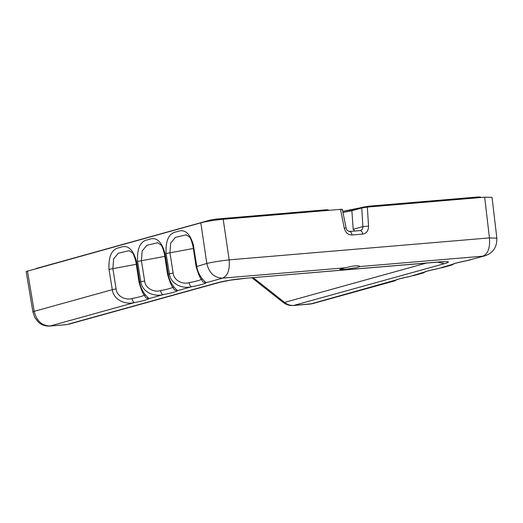 <?xml version="1.0" encoding="UTF-8"?>
<svg xmlns="http://www.w3.org/2000/svg" width="523" height="523" viewBox="0 0 523 523"><rect width="100%" height="100%" fill="white"/><g stroke="black" fill="none" stroke-linecap="round" stroke-linejoin="round"><path stroke-width="0.78" d="M345.585 267.763C353.672 265.625 358.471 265.22 359.981 266.547L356.974 267.593L344.389 269.482L339.767 269.397L345.585 267.763L222.648 278.131C227.773 275.758 229.95 269.665 229.172 259.866L489.443 237.913L496.85 238.161L492.045 197.334L484.658 197.197L367.349 207.088L368.532 226.119L362.897 226.609L361.739 207.991L367.349 207.088M201.865 279.844L201.865 279.838C200.355 278.864 198.433 274.418 196.092 266.495L192.994 246.15C191.425 240.194 190.169 237.109 189.221 236.886L186.26 234.834L175.382 237.37L170.688 243.103L169.929 252.759L173.165 273.065C173.93 280.871 182.978 284.63 189.117 282.668C196.445 281.25 200.577 280.106 201.518 279.23C202.107 281.642 203.643 282.806 206.121 282.714C205.023 283.741 200.198 285.081 191.653 286.728C190.424 286.473 189.581 285.113 189.117 282.668M157.737 242.75L146.852 245.287L142.158 251.02L141.4 260.676L144.636 280.982C145.401 288.788 154.448 292.54 160.587 290.585C167.916 289.167 172.047 288.023 172.989 287.14C173.577 289.559 175.113 290.723 177.591 290.631C176.493 291.657 171.668 292.991 163.124 294.645C161.895 294.384 161.051 293.03 160.587 290.585M129.201 250.661L118.322 253.197L113.628 258.931L112.863 268.593L116.099 288.899C116.871 296.704 125.919 300.457 132.058 298.496C139.38 297.084 143.518 295.933 144.459 295.057C145.048 297.469 146.577 298.633 149.062 298.548C147.963 299.568 143.139 300.908 134.588 302.562C133.365 302.301 132.522 300.947 132.058 298.496M354.797 231.016L353.195 229.296L362.897 226.609C362.851 228.911 361.87 230.244 359.968 230.604L360.288 230.558M345.402 228.067L344.271 228.139C345.513 232.643 348.096 234.932 352.025 234.997C351.554 232.545 350.632 231.382 349.246 231.506M27.444 270.934L34.198 311.335L32.916 311.97L26.15 271.515L200.825 222.831C206.964 221.288 214.417 220.091 223.184 219.248L340.493 209.357C342.434 209.22 342.84 209.324 341.709 209.677M342.97 212.462L351.868 210.73L361.739 207.991M454.206 263.775L451.931 264.775C453.029 263.755 457.854 262.415 466.398 260.761L466.751 260.696M484.991 255.806L466.398 260.761L484.991 255.806C493.097 253.027 497.053 247.144 496.85 238.161M425.676 271.692L423.395 272.692C424.499 271.666 429.318 270.332 437.869 268.678L453.984 263.873M425.951 271.287L425.323 271.849C426.356 271.234 430.599 270.169 438.058 268.659L438.222 268.613M397.147 279.609L394.865 280.609C395.963 279.583 400.788 278.243 409.332 276.595L425.447 271.79M397.421 279.204L396.794 279.766C397.826 279.145 402.069 278.086 409.522 276.575L409.692 276.53M413.039 275.771L423.826 272.777M253.237 277.7L284.564 302.412C287.467 304.667 290.559 305.674 293.848 305.439L310.381 304.046L396.918 279.707M168.105 274.47L168.216 274.157C169.635 284.532 177.513 290.618 177.591 290.631L191.653 286.728C182.834 289.121 170.648 284.29 169.36 273.836L173.165 273.065M193.562 246.202L196.746 266.24C198.171 276.615 206.042 282.701 206.121 282.714L222.648 278.131C214.378 277.903 209.095 273.006 206.814 263.448C212.972 262.056 220.425 260.859 229.172 259.866L223.184 219.248M139.569 282.387L139.68 282.074C141.105 292.442 148.983 298.528 149.062 298.548L163.124 294.645C154.305 297.038 142.119 292.207 140.831 281.753L144.636 280.982M136.503 262.036L136.581 261.722C133.051 248.968 127.507 244.248 119.963 247.562C112.033 248.588 108.385 255.858 109.006 269.371L112.301 289.67L34.198 311.335C36.532 320.88 41.833 325.77 50.11 325.999L134.588 302.562C125.775 304.948 113.583 300.124 112.301 289.67L116.099 288.899M437.47 262.16L444.413 263.67C451.31 261.683 449.25 261.127 438.241 262.01L443.831 261.814M438.241 262.01L245.947 278.229L437.32 262.173M245.947 278.229C234.448 279.249 224.864 280.779 217.208 282.832L230.551 280.138L245.032 278.393M444.413 263.67L293.39 305.524L312.453 303.673L395.296 280.694M478.839 197.687L477.78 197.008M209.416 221.039L210.468 220.006L216.43 219.045L217.437 219.863M210.73 219.961L216.43 219.045L325.574 209.847M37.342 268.057L36.518 268.417M326.633 210.527L325.692 209.828L327.764 209.795L329.026 210.324M361.151 208.154L362.066 207.363L351.423 209.913L342.742 211.338M342.748 211.344L361.739 207.533M369.584 206.905L368.643 206.206L362.524 207.252M193.347 248.464L166.072 253.537C165.445 240.031 169.099 232.761 177.022 231.728C184.573 228.42 190.111 233.14 193.647 245.888M164.817 256.381L137.542 261.454C136.915 247.941 140.563 240.672 148.493 239.645C156.037 236.337 161.581 241.057 165.118 253.805L168.216 274.157L169.36 273.836L166.072 253.537M136.287 264.292L109.006 269.371M359.968 230.604C361.354 230.48 362.276 231.643 362.74 234.095C366.558 233.376 368.486 230.721 368.532 226.119M362.74 234.095L352.025 234.997M344.271 228.139L340.493 209.357M351.868 210.73L353.195 229.296M200.825 222.831L206.814 263.448L196.635 266.553M136.581 261.722L139.68 282.074L140.831 281.753L137.542 261.454M293.39 305.524C289.467 305.746 286.003 304.667 282.995 302.287L284.564 302.412L426.232 263.108M32.916 311.97L34.806 317.507L38.303 322.037C41.258 324.875 45.037 326.221 49.646 326.084L66.643 324.606L217.208 282.832M68.716 324.234L219.287 282.459M359.981 266.547L482.919 256.178C488.051 253.805 490.228 247.712 489.443 237.913L484.658 197.197M362.066 207.363L368.643 206.206L477.898 196.988L479.964 196.955L481.232 197.485M210.468 220.006L35.93 268.58M342.349 209.39L346.069 227.871C347.024 229.558 345.801 230.198 349.475 231.467L360.197 230.565M454.487 263.37L453.859 263.932C454.886 263.317 459.129 262.252 466.588 260.748L470.099 259.938M452.356 264.86L441.589 267.848M173.335 287.761L173.335 287.755C171.825 286.781 169.903 282.335 167.563 274.412L164.464 254.06C162.895 248.111 161.64 245.026 160.692 244.803L157.724 242.744M144.806 295.672L144.806 295.672C143.295 294.697 141.367 290.245 139.033 282.328L135.934 261.977C134.365 256.028 133.103 252.936 132.156 252.714L129.194 250.661M49.646 326.084L66.186 324.685M309.923 304.131L312.453 303.673M251.962 277.811L282.995 302.287"/></g></svg>
